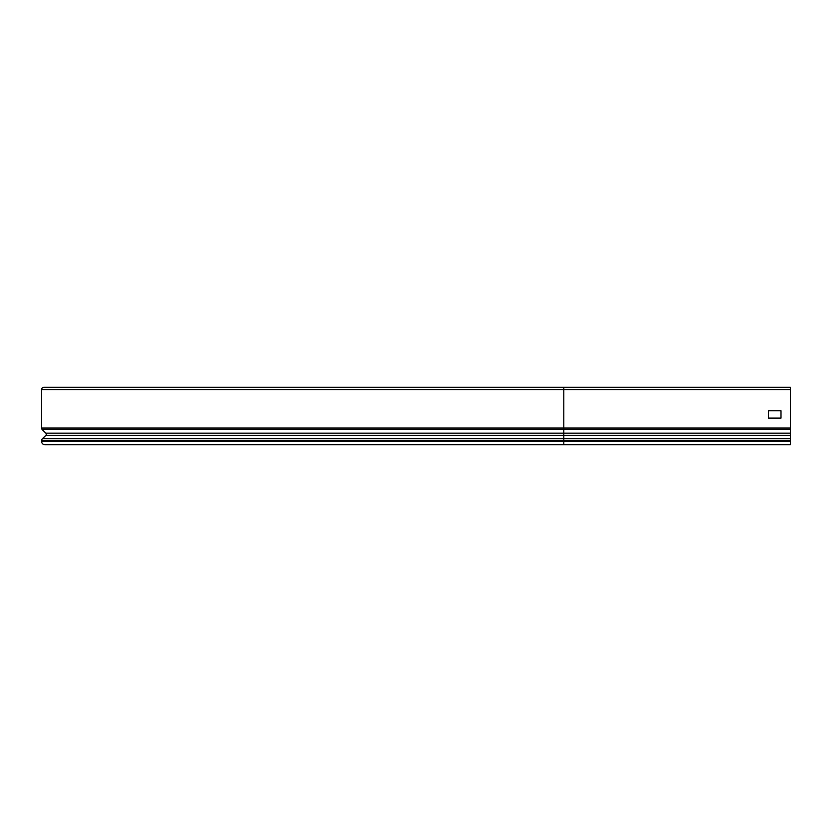 <?xml version="1.0" encoding="UTF-8"?>
<svg xmlns="http://www.w3.org/2000/svg" width="832" height="832" viewBox="0 0 832 832"><rect width="100%" height="100%" fill="white"/><g stroke="black" fill="none" stroke-linecap="round" stroke-linejoin="round"><path stroke-width="1.25" d="M43.898 387.275A2.298 2.298 0 0 0 41.6 389.574A2.298 2.298 0 0 1 43.898 387.275L563.774 387.275L563.774 444.725L790.4 444.725L790.4 387.275L229.58 387.275M780.998 410.779L768.466 410.779L768.466 418.09L780.998 418.09L780.998 410.779L780.998 418.09L768.466 418.09L768.466 410.779L780.998 410.779M790.4 389.574L41.6 389.574L41.6 428.033A2.298 2.298 0 0 0 42.286 429.676L45.833 433.16A1.57 1.57 0 0 1 45.833 435.396L42.442 438.724A2.818 2.818 0 0 0 41.6 440.731L41.6 441.376A3.338 3.338 0 0 0 44.938 444.725L563.774 444.725M790.4 435.396L45.833 435.396M790.4 441.376L41.6 441.376A3.338 3.338 0 0 0 44.938 444.725M790.4 438.724L42.442 438.724A2.818 2.818 0 0 0 41.6 440.731L790.4 440.731M790.4 433.16L45.833 433.16A1.57 1.57 0 0 1 46.301 434.273M790.4 428.033L41.6 428.033A2.298 2.298 0 0 0 42.286 429.676L790.4 429.676"/></g></svg>
